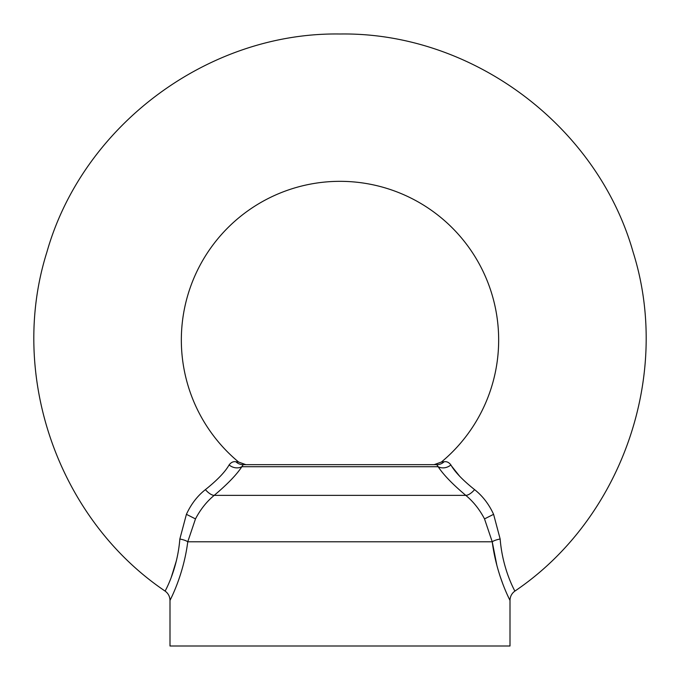 <?xml version="1.0" encoding="UTF-8"?>
<svg xmlns="http://www.w3.org/2000/svg" width="680" height="680" viewBox="0 0 680 680"><rect width="100%" height="100%" fill="white"/><g stroke="black" fill="none" stroke-linecap="round" stroke-linejoin="round"><path stroke-width="1.02" d="M243.219 464.669L241.85 466.718C236.631 474.691 227.417 484.237 214.208 495.363C206.712 501.542 200.472 509.388 195.483 518.899L187.765 541.781A11.33 3.094 -171.9 0 0 179.843 539.01C177.361 570.529 164.552 591.821 165.146 591.115C164.543 591.804 177.335 570.639 179.843 539.01L186.405 514.327C191.106 504.127 197.438 495.898 205.403 489.634C217.269 480.139 225.174 471.912 229.1 464.942C231.064 462.349 233.325 461.295 235.892 461.771L238.621 462.052A158.669 158.669 0 0 1 340 181.331A158.669 158.669 0 0 1 441.379 462.052L444.108 461.771C446.709 461.304 448.97 462.366 450.899 464.942C454.852 471.937 462.757 480.173 474.598 489.634C482.613 495.966 488.945 504.194 493.595 514.327L500.157 539.01C502.639 570.529 515.448 591.821 514.854 591.115C515.457 591.804 502.664 570.639 500.157 539.01A11.33 3.094 171.9 0 0 492.235 541.781L496.885 565.446M492.235 541.781L187.765 541.781C183.405 576.156 169.507 601.103 170 600.423L170 646L510 646L510 600.423C510.493 601.129 496.57 576.053 492.235 541.781L484.517 518.899C479.579 509.447 473.331 501.602 465.791 495.363C452.608 484.262 443.394 474.716 438.149 466.718L436.781 464.669M176.443 560.549L171.283 577.269M459.688 476.281L451.784 466.335M282.2 464.669L245.862 464.669L238.621 462.052L235.892 461.771A11.33 10.795 90 0 0 243.1 464.669C246.763 464.669 246.763 464.669 243.1 464.669L436.9 464.669A11.33 10.795 -90 0 0 444.108 461.771L441.379 462.052L434.137 464.669L397.8 464.669M508.096 596.437L510 600.423C510.102 596.53 511.725 593.428 514.854 591.115C621.826 518.95 671.985 375.105 633.097 252.067C597.202 125.324 471.716 31.96 340 34C208.284 31.96 82.798 125.324 46.903 252.067C8.015 375.105 58.174 518.95 165.146 591.115C168.274 593.428 169.889 596.53 170 600.423L171.964 596.317M499.91 575.722L502.937 584.256M435.022 464.669L434.571 464.669M229.1 464.942A11.33 10.021 33.7 0 0 241.85 466.718L438.149 466.718A11.33 10.021 146.3 0 0 450.899 464.942M205.403 489.634A11.33 4.734 50.9 0 0 214.208 495.363L465.791 495.363A11.33 4.734 129.1 0 0 474.598 489.634M484.517 518.899L493.595 514.327M186.405 514.327L195.483 518.899"/></g></svg>
